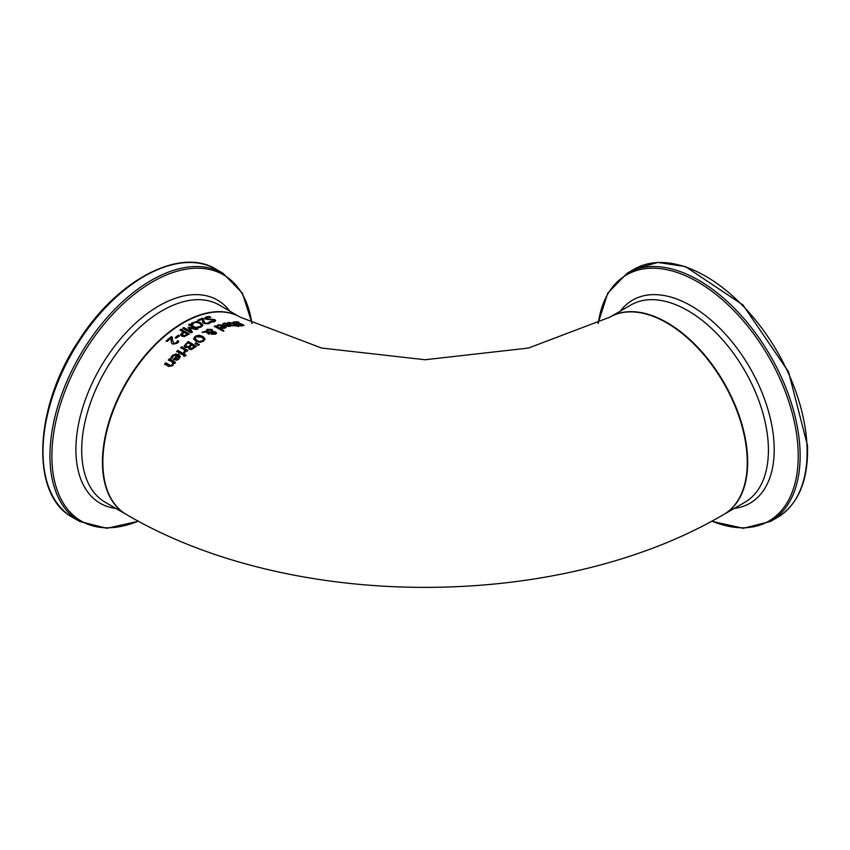 <?xml version="1.0" encoding="UTF-8"?>
<svg xmlns="http://www.w3.org/2000/svg" width="850" height="850" viewBox="0 0 850 850"><rect width="100%" height="100%" fill="white"/><g stroke="black" fill="none" stroke-linecap="round" stroke-linejoin="round"><path stroke-width="1.27" d="M171.094 340.276L171.158 338.013L167.206 341.424L166.271 340.882L171.243 336.632L172.38 337.301L172.38 340.053L173.655 343.103L175.068 343.358L177.661 341.105L178.808 341.774M172.337 339.171L173.655 343.591L175.068 343.836L177.268 342.061M166.271 341.371L171.243 337.11L172.38 337.769M177.661 340.627L178.808 341.307L177.236 343.315L172.614 344.112L171.424 342.794L171.094 340.064M171.126 341.041L171.158 338.013M222.753 324.339L224.304 323.542L230.467 324.604L231.997 325.858M225.186 325.773L229.373 324.286L225.208 323.542L223.858 324.477L222.753 323.861L224.304 323.064L230.467 324.116L232.061 325.635L228.48 326.549L225.186 325.295L229.373 324.286M228.512 326.506L230.86 325.954L230.148 324.7L226.95 325.454L228.512 326.506L230.86 325.465M226.95 325.454L228.512 326.028M216.92 326.166L218.471 325.178L224.644 325.986L226.185 327.356M223.539 325.763L219.374 325.189L218.025 326.315L216.92 325.699L218.471 324.7L224.644 325.507L226.227 327.123L225.069 328.142L222.647 328.376L219.906 327.473L223.539 325.763L219.353 327.632M222.679 327.792L225.027 327.016L224.294 328.142L222.679 328.259L221.127 327.239L222.679 328.259M225.027 327.016L224.315 326.198L221.127 327.239M233.102 322.596L235.386 322.033M241.432 325.964L242.091 325.199M239.774 325.89L238.489 325.221L241.697 325.444L242.091 324.689L234.079 323.085L233.102 322.086L237.745 321.778L239.084 322.479L235.482 322.022L235.025 322.873L241.113 323.85L243.982 325.391L239.859 325.901M241.113 324.371L243.854 325.624M235.482 322.533L235.025 323.382L239.232 324.062M241.697 325.954L242.091 324.689M235.482 322.022L235.025 323.382M215.39 325.911L223.805 330.618L222.785 331.022L214.37 326.304L215.39 325.911L223.805 331.086M214.37 326.772L215.39 326.389M227.864 322.957L230.18 322.671M233.017 325.741L234.887 324.923L230.69 322.766L227.864 322.458L232.56 322.979L237.437 325.125L236.746 325.21L238.489 326.134L233.856 325.699L233.017 325.242L234.887 324.923M236.746 325.21L238.489 326.623M230.52 322.724L237.437 325.624M193.641 338.704L195.139 336.281L198.836 335.24L202.895 336.441L205.041 338.853L203.543 341.201L199.846 342.359L195.776 341.211L193.63 338.513M193.641 339.171L195.139 336.749L198.836 335.707L202.895 336.908L205.041 339.32M199.984 341.392L202.608 340.659L203.554 338.98L201.779 337.142L196.063 336.823L195.107 338.268L196.892 340.414L199.984 341.859L202.608 341.126L203.554 338.98M195.117 338.513L196.892 340.882L199.984 341.859M207.453 332.169L209.684 333.561L208.622 334.135L206.263 332.138L202.332 332.063L205.976 331.362L207.102 329.354L212.001 329.502L212.861 331.543L215.741 332.042L216.474 333.041L215.475 334.146L211.767 334.252L210.981 333.455L211.31 332.297L207.453 332.169L209.684 334.018M202.332 332.531L205.976 331.829L207.102 329.821L212.001 329.97L212.861 332.01L215.741 332.509L216.474 333.508M211.958 330.99L211.14 330.183L207.687 330.002L206.922 331.383L211.958 332.042L211.958 331.447L211.958 332.042L206.922 331.851L206.89 331.266M212.054 333.508L214.827 334.209L214.731 332.584L213.796 332.265L212.202 332.265L212.054 333.508M212.202 332.265L212.712 333.636L214.827 333.742L214.731 332.584M212.999 331.033L212.861 332.01M205.923 330.884L205.976 331.829M199.24 344.484L198.039 345.387L195.139 343.347L195.872 342.805L199.24 344.484M195.872 342.805L199.24 344.962M195.139 343.814L195.872 343.272M188.636 348.277L188.764 347.278L185.247 347.353L184.259 346.035L188.232 341.923L196.297 346.704M188.222 347.066L191.059 344.59L188.084 342.826L187.212 343.517L185.725 345.196L186.32 346.864L188.222 347.066L191.059 344.59M191.611 348.904L194.31 346.534L191.951 345.121L190.74 346.099L189.773 347.267L191.611 348.904L190.357 348.734L189.773 347.267M191.611 348.426L194.31 346.534M185.725 345.196L186.32 346.386L188.222 346.587M184.238 345.812L188.232 341.456L196.297 346.237L191.718 349.478L189.391 349.297L188.626 348.043M183.589 352.527L185.056 350.189L180.774 347.618L181.783 346.726L187.829 350.349L186.819 351.252L185.916 350.71L184.599 353.217L183.589 352.601M183.589 353.005L185.056 350.189M181.783 346.726L187.829 350.837M180.774 348.096L181.783 347.204M176.758 351.772L177.778 350.816L183.823 354.471M177.778 350.328L183.823 353.983L182.803 354.949L176.758 351.284L177.778 350.816M184.886 354.535L185.948 355.183L184.79 356.288L183.738 355.64L184.886 354.535L185.948 355.672M183.738 356.129L184.886 355.024M170.946 358.201L172.497 355.746L175.557 353.993L178.67 354.62L180.242 356.756M173.379 359.879L177.565 355.087L173.4 355.778L172.051 358.371L170.946 357.701L172.497 355.247L178.67 354.131L180.253 356.511L179.095 358.881L176.673 360.272L173.379 359.369L177.565 355.087M176.704 359.688L178.319 358.806L179.053 357.287L178.341 355.566L175.153 358.806L176.704 359.688L179.053 356.798M175.153 358.806L176.704 359.189M209.429 316.519L210.768 317.284L207.166 317.411L206.709 318.75L214.784 319.611L215.666 320.631L214.381 321.683L211.459 322.171L210.184 321.449L213.382 321.183L213.775 319.972L205.764 319.217L204.786 317.996L206.157 316.912L209.429 316.519L209.801 317.22M204.786 318.474L206.157 317.39L209.429 317.007M207.166 317.889L206.709 319.228L212.798 319.409L215.624 320.864M206.178 318.612L206.709 319.228L206.178 318.612M210.258 321.895L213.382 321.661L213.775 320.45M213.775 319.972L214.157 320.758M168.417 360.304L169.426 359.199L175.472 362.918M164.688 364.533L165.708 363.343L170.701 366.084L172.093 365.288L172.933 362.567L168.417 359.794L169.426 359.199M169.426 358.689L175.472 362.408L174.462 363.513L173.782 363.099L172.794 365.681L168.608 366.435L164.688 364.002L165.708 362.833L170.701 365.574L172.093 364.767L172.933 362.567M191.845 323.032L196.69 321.534L200.812 322.862L202.874 325.072L201.365 326.963L198.199 327.866L196.903 327.123L200.462 326.442L201.407 325.093L199.697 323.361L196.52 322.309L193.959 322.703L192.504 324.594L191.229 323.85L191.845 323.032L196.69 322.001L200.812 323.329L202.874 325.539M196.988 327.547L200.462 326.91L201.407 325.391M191.229 324.317L191.845 323.499M202.491 321.619L202.523 319.122L198.571 320.716L197.636 320.174L202.608 318.208L203.745 318.867L203.745 320.705L205.02 322.979L206.433 323.393L209.026 322.501L210.184 323.159M197.636 320.641L202.608 318.686L203.745 319.334L203.745 321.172L205.02 323.446L206.433 323.861L208.633 323.064M209.026 322.033L210.184 322.681L208.601 323.744L203.979 323.478L202.789 322.373L202.459 320.482M202.491 321.141L202.523 319.122M183.079 331.744L180.072 330.002L181.146 329.279L189.199 333.954L184.567 336.568L181.677 336.154L180.593 334.592L183.079 331.744L180.593 335.059M181.146 329.279L189.199 334.422M180.072 330.469L181.146 329.747M184.567 335.601L187.202 334.146L184.567 336.069L182.761 335.782L182.028 334.284L184.567 336.069M187.202 334.146L183.993 332.276L182.028 334.688M189.784 328.132L192.323 331.925L190.836 332.871L182.771 328.206L183.844 327.516L190.782 331.532L188.169 327.505L188.817 327.112L195.617 328.631L188.679 324.636L189.678 324.073L197.742 328.716L196.276 329.545L189.784 328.132L192.323 332.382M188.679 325.093L189.678 324.541L197.742 329.184M188.169 327.973L195.617 328.631M182.771 328.663L183.844 327.983L190.782 331.532M178.394 335.166L179.371 335.729L176.322 338.109L175.344 337.535L178.394 335.166L179.371 336.207M175.344 338.013L178.394 335.633M747.267 462.379A113.921 65.769 60 0 1 723.669 514.526C558.641 611.66 291.465 611.66 126.448 514.526A113.921 65.769 -60 0 1 102.85 462.379A113.921 65.769 -60 0 1 152.575 347.735A113.921 65.769 -60 0 1 240.359 317.209L321.587 348.043L425.053 359.741L528.53 348.043L609.758 317.209A113.921 65.769 60 0 1 697.542 347.735A113.921 65.769 60 0 1 747.267 462.379M126.044 514.293L105.294 502.318A113.921 65.769 -60 0 1 105.294 370.77A113.921 65.769 -60 0 1 219.204 305.001L240.157 317.103A113.921 65.769 120 0 0 239.955 316.986A113.921 65.769 120 0 0 126.044 382.755A113.921 65.769 120 0 0 126.044 514.293L126.246 514.409M215.985 269.206C180.041 246.819 117.279 279.969 79.039 340.202C33.788 407.203 29.952 495.242 72.686 517.427A143.31 82.737 -60 0 1 72.675 351.942A143.31 82.737 -60 0 1 215.985 269.206L222.955 273.233A143.31 82.737 120 0 0 79.645 355.969A143.31 82.737 120 0 0 79.645 521.443L106.824 528.307L138.518 521.241M138.263 521.114A142.184 82.089 -60 0 1 51.999 450.776A142.184 82.089 -60 0 1 147.231 285.069A142.184 82.089 -60 0 1 251.866 323.414M229.766 311.1A117.289 67.713 120 0 0 100.194 367.837A117.289 67.713 120 0 0 115.844 508.406M723.871 514.409L724.072 514.293A113.921 65.769 -120 0 0 747.575 457.683A113.921 65.769 -120 0 0 696.171 345.663A113.921 65.769 -120 0 0 610.151 316.986L609.949 317.103M610.151 316.986L630.902 305.001A113.921 65.769 60 0 1 716.922 333.678A113.921 65.769 60 0 1 768.326 445.708A113.921 65.769 60 0 1 744.823 502.318L724.072 514.293M777.431 517.427C798.437 504.326 808.456 480.356 807.5 445.506L788.513 371.801L742.964 304.98L685.44 266.571L657.868 262.427L634.121 269.206A143.31 82.737 60 0 1 742.326 305.277A143.31 82.737 60 0 1 807.001 446.207A143.31 82.737 60 0 1 777.431 517.427L770.461 521.443A143.31 82.737 -120 0 0 800.031 450.234A143.31 82.737 -120 0 0 735.367 309.304A143.31 82.737 -120 0 0 627.162 273.233L607.793 293.048L597.996 323.531M598.241 323.414A142.184 82.089 60 0 1 702.759 284.984A142.184 82.089 60 0 1 798.107 450.479A142.184 82.089 60 0 1 711.854 521.114M734.262 508.406A117.289 67.713 -120 0 0 774.116 444.986A117.289 67.713 -120 0 0 711.694 320.663A117.289 67.713 -120 0 0 620.351 311.1M72.686 517.427L79.645 521.443M222.955 273.233L242.324 293.048L252.11 323.531M634.121 269.206L627.162 273.233M711.599 521.241L743.293 528.307L770.461 521.443"/></g></svg>
